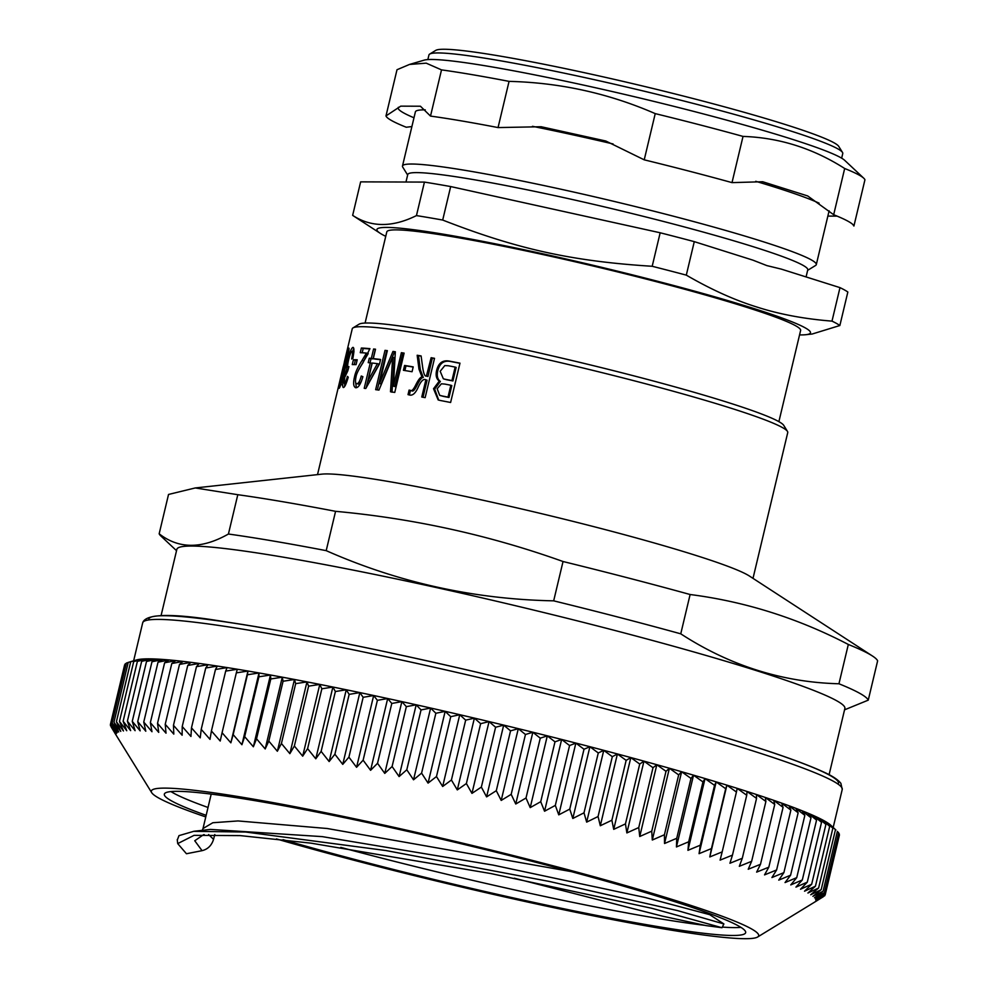 <?xml version="1.0" encoding="UTF-8"?>
<svg xmlns="http://www.w3.org/2000/svg" width="988" height="988" viewBox="0 0 988 988"><rect width="100%" height="100%" fill="white"/><g stroke="black" fill="none" stroke-linecap="round" stroke-linejoin="round"><path stroke-width="1.48" d="M514.279 878.209L662.516 916.16L706.136 925.608L721.993 927.72L652.142 908.367L490.913 873.565L311.01 843.159L240.294 835.613L194.08 835.342L177.717 843.604L186.448 853.743L202.058 850.668C207.801 849.272 211.63 845.506 213.544 839.355L214.804 834.527M571.015 871.552L327.263 828.512L238.034 820.942L212.828 822.732L203.046 828.512L202.268 830.34M721.993 927.72L723.895 923.953L677.546 910.603L549.464 881.481L385.876 850.532L245.592 832.02L193.71 831.34L178.989 835.626L177.297 840.047M208.592 834.539L213.544 839.355M753.004 578.363L787.745 432.559A223.844 15.388 -166.6 0 0 787.473 431.41L783.719 425.346A218.768 15.042 -166.6 0 0 778.791 421.592A218.768 15.042 -166.6 0 0 556.639 356.903A218.768 15.042 -166.6 0 0 359.101 324.188L353.012 327.905A223.844 15.388 -166.6 0 0 352.247 328.819L344.38 361.843A223.844 15.388 13.4 0 1 344.577 361.423L343.429 366.276A223.844 15.388 -166.6 0 0 343.231 366.696L317.519 474.611M829.093 774.716L844.876 708.458A343.355 23.601 -166.6 0 0 836.725 700.776A343.355 23.601 -166.6 0 0 476.587 596.616A343.355 23.601 -166.6 0 0 176.864 549.316L161.081 615.573M343.404 366.326L344.367 362.263A223.844 15.388 13.4 0 1 344.38 361.843M341.996 384.814L340.033 384.344L344.701 367.981L347.714 352.16L343.268 368.573L340.07 384.332L340.811 384.517M348.789 348.208L348.665 348.184C349.653 347.22 348.529 353.766 345.306 367.832C342.07 381.084 340.008 387.914 339.106 388.321L342.972 368.796L348.739 348.171M354.26 364.597L355.31 360.212A221.818 15.252 13.4 0 1 357.113 360.225M353.42 359.731A223.844 15.388 13.4 0 1 357.224 359.793L356.063 364.646A223.844 15.388 -166.6 0 0 352.259 364.584L353.42 359.731L355.31 360.212M377.33 389.889L386.641 350.814L385.011 350.345A223.844 15.388 13.4 0 1 387.358 350.654L379.528 383.542L381.133 383.999L394.521 351.889L392.965 351.432A223.844 15.388 13.4 0 1 395.348 351.777L393.409 386.147L394.891 386.592L402.857 353.136A221.818 15.252 13.4 0 1 404.067 353.321M394.521 351.889A221.818 15.252 13.4 0 1 395.336 352.012M386.641 350.814A221.818 15.252 13.4 0 1 387.296 350.901M391.989 392.224L394.2 357.693L392.656 357.236L378.947 390.099A223.844 15.388 -166.6 0 0 375.65 389.667L385.011 350.345M402.857 353.136L401.375 352.691A223.844 15.388 13.4 0 1 404.117 353.124L394.755 392.434A223.844 15.388 -166.6 0 0 390.495 391.779L392.656 357.236M393.409 386.147L401.375 352.691M379.528 383.542L392.965 351.432M427.026 376.28L427.965 376.502L432.336 358.113A221.818 15.252 13.4 0 1 434.473 358.496M409.378 394.941L410.44 390.507L411.761 390.803C413.021 391.816 414.824 389.914 417.158 385.098C419.801 379.837 421.839 377.293 423.284 377.478L420.283 369.611L418.504 355.68A221.818 15.252 13.4 0 1 421.123 356.125M423.012 397.25L427.075 380.207L425.865 379.812C423.617 378.515 421.123 380.862 418.381 386.827C415.528 393.36 412.453 396.04 409.168 394.904L408.019 394.62L409.106 390.087L410.44 390.384C411.712 391.396 413.527 389.507 415.874 384.678C418.529 379.417 420.579 376.885 422.037 377.07L418.986 369.191L417.171 355.26A223.844 15.388 13.4 0 1 421.098 355.939L422.666 367.338C423.605 373.711 424.852 376.626 426.408 376.082L431.126 357.705A223.844 15.388 13.4 0 1 434.522 358.323L425.149 397.645A223.844 15.388 -166.6 0 0 421.765 397.028L425.865 379.812M432.336 358.113L431.126 357.705M427.965 376.502L426.754 376.107M418.504 355.68L417.171 355.26M423.284 377.478L422.037 377.07M411.761 390.803L410.44 390.384M410.44 390.507L409.106 390.087M408.279 394.694L409.168 394.904M440.29 395.521L443.439 396.398A221.818 15.252 13.4 0 1 448.984 397.472L451.812 385.592L450.837 385.246A223.844 15.388 -166.6 0 0 444.798 384.073L441.389 383.801L437.178 388.753L439.709 395.336L442.414 396.027A223.844 15.388 13.4 0 1 448.009 397.114L450.837 385.246M448.984 397.472L448.009 397.114M443.896 378.972L446.539 379.713A221.818 15.252 13.4 0 1 452.924 380.948L456.147 367.437L455.159 367.079A223.844 15.388 -166.6 0 0 448.243 365.745L444.798 365.597L440.179 371.29L443.34 378.787L445.489 379.343A223.844 15.388 13.4 0 1 451.936 380.59L455.159 367.079M452.924 380.948L451.936 380.59M438.709 400.103L434.658 389.111L440.364 381.467C437.536 379.392 436.659 375.897 437.709 371.006C439.549 363.399 443.773 360.212 450.405 361.472A221.818 15.252 13.4 0 1 459.939 363.325M449.355 361.102A223.844 15.388 13.4 0 1 459.976 363.164L450.614 402.486A223.844 15.388 -166.6 0 0 440.117 400.449L438.153 399.93L433.534 388.729L439.277 381.084C436.412 378.997 435.523 375.514 436.573 370.624C438.413 363.016 442.673 359.842 449.355 361.102L450.405 361.472M440.364 381.467L439.277 381.084M404.882 370.549L405.994 365.881A221.818 15.252 13.4 0 1 413.169 367.067M404.574 365.449A223.844 15.388 13.4 0 1 413.219 366.881L412.058 371.735A223.844 15.388 -166.6 0 0 403.413 370.302L404.574 365.449L405.994 365.881M377.404 363.646A223.844 15.388 -166.6 0 0 372.217 363.041L367.993 380.775L377.404 363.646L379.071 364.115L369.71 381.257L367.993 380.775M370.055 362.818L371.031 358.681A221.818 15.252 13.4 0 1 373.069 358.891L375.317 349.468A221.818 15.252 13.4 0 1 375.452 349.493M366.202 387.716L372.019 363.325L370.29 362.843A223.844 15.388 -166.6 0 0 368.228 362.633L369.29 358.199A223.844 15.388 13.4 0 1 371.34 358.409L373.588 348.999A223.844 15.388 13.4 0 1 375.514 349.196L373.279 358.607A223.844 15.388 13.4 0 1 380.565 359.471L379.516 363.905L365.795 388.482A223.844 15.388 -166.6 0 0 364.214 388.309L370.29 362.843M373.279 358.607L374.995 359.089A221.818 15.252 13.4 0 1 380.504 359.731M375.317 349.468L373.588 348.999M373.069 358.891L371.34 358.409M371.031 358.681L369.29 358.199M360.287 367.017L368.215 353.556L366.425 353.074A223.844 15.388 -166.6 0 0 360.262 352.679L361.361 348.035A223.844 15.388 13.4 0 1 369.92 348.641L362.929 362.88C358.669 369.376 356.372 374.02 356.038 376.799C355.112 381.072 355.359 383.393 356.767 383.752C358.385 383.776 359.879 381.195 361.25 376.02L362.892 376.687C360.694 384.233 358.311 387.901 355.754 387.728L355.371 387.654M356.396 387.679L355.581 382.158M358.199 384.134L361.163 381.85M362.188 352.778L363.201 348.517A221.818 15.252 13.4 0 1 369.845 348.962M363.868 360.929L362.053 360.447L366.425 353.074M355.754 387.728C353.395 386.753 353 383.06 354.569 376.638C355.322 372.464 357.817 367.067 362.053 360.447M363.201 348.517L361.361 348.035M352.457 351.456L353.803 348.739M348.381 368.66L348.468 367.314M344.602 386.506L344.763 383.665M348.072 369.821L346.652 369.463L347.825 359.928C349.715 352.197 351.419 348.011 352.938 347.381L353.111 347.393M353.259 347.455L352.938 347.381C354.272 347.603 354.235 351.259 352.852 358.348L351.666 359.014C352.667 353.852 352.778 351.296 352 351.358C351.049 351.753 349.925 354.531 348.628 359.718C347.529 364.535 347.368 367.03 348.134 367.215L348.912 366.622L347.788 370.871L344.664 377.54L344.343 383.542C345.071 383.492 346.109 381.109 347.43 376.379L348.258 377.194C346.269 383.962 344.651 387.395 343.404 387.518L343.244 387.506M343.404 387.518C342.28 387.148 342.453 383.838 343.898 377.552L346.652 369.463M348.048 367.203L348.715 367.363L348.048 367.203M354.013 351.851L352 351.358M844.542 709.829L868.254 700.146L877.628 660.836A364.621 25.071 -166.6 0 0 872.453 656.007L749.398 576.016A223.844 15.388 -166.6 0 0 747.348 574.794A223.844 15.388 -166.6 0 0 533.273 511.71A223.844 15.388 -166.6 0 0 321.792 474.154L195.278 487.949L237.799 494.704L228.426 534.026C201.713 549.143 178.63 549.056 159.167 533.779L168.528 494.457L195.278 487.949M787.473 431.41A223.844 15.388 -166.6 0 0 782.422 427.557A223.844 15.388 -166.6 0 0 555.133 361.386A223.844 15.388 -166.6 0 0 353.012 327.905M335.574 511.327C413.676 518.478 489.492 535.212 563.037 561.517L553.675 600.84C474.228 599.308 398.411 582.574 326.201 550.649L335.574 511.327A364.621 25.071 -166.6 0 0 237.799 494.704M690.118 594.517C745.137 601.581 797.872 618.229 848.322 644.46L838.948 683.77C782.595 682.325 729.86 665.677 680.757 633.827L690.118 594.517A364.621 25.071 -166.6 0 0 563.037 561.517M868.254 700.146A364.621 25.071 -166.6 0 0 859.745 693.317A364.621 25.071 -166.6 0 0 838.948 683.77M680.757 633.827A364.621 25.071 -166.6 0 0 553.675 600.84M326.201 550.649A364.621 25.071 -166.6 0 0 228.426 534.026M159.167 533.779A364.621 25.071 -166.6 0 0 160.859 535.978L176.531 550.687M872.453 656.007A364.621 25.071 -166.6 0 0 869.107 653.994A364.621 25.071 -166.6 0 0 848.322 644.46M835.91 830.019L831.019 825.437A359.558 24.712 -166.6 0 0 756.993 794.698A359.558 24.712 -166.6 0 0 390.569 699.146A359.558 24.712 -166.6 0 0 136.48 659.972L130.626 661.688M823.399 896.672L814.73 902.056L825.153 894.98L815.841 900.204L825.091 893.868L815.471 899.043L824.412 892.621L814.495 897.759L823.103 891.238L812.914 896.326L821.164 889.694L810.716 894.745L818.607 888.014L807.912 893.041L815.446 886.199L804.516 891.201L811.667 884.26L800.515 889.225L807.282 882.173L795.933 887.125L802.305 879.975L790.77 884.915L796.736 877.64L785.04 882.568L790.598 875.195L778.754 880.123L783.879 872.639L771.912 877.554L776.617 869.959L764.539 874.886L768.812 867.18L756.635 872.12L760.488 864.302L748.225 869.255L751.633 861.326L739.32 866.303L742.297 858.263L729.934 863.253L732.466 855.114L720.091 860.128L722.179 851.891L709.804 856.942L711.434 848.581L699.072 853.669L700.27 845.209L687.944 850.335L688.698 841.776L676.434 846.951L676.743 838.293L664.541 843.505L664.418 834.749L652.302 840.022L651.747 831.167L639.742 836.503L638.754 827.549L626.874 832.933L625.453 823.893L613.721 829.352L611.881 820.225L600.309 825.746L598.061 816.533L586.662 822.115L584.007 812.828L572.805 818.484L569.755 809.11L558.763 814.853L555.318 805.405L544.549 811.222L540.732 801.7L530.21 807.616L526.011 798.008L515.748 804.01L511.191 794.34L501.2 800.428L496.297 790.696L486.59 796.884L481.354 787.09L471.955 793.376L466.385 783.533L457.296 789.906L451.417 780.014L442.661 786.485L436.474 776.543L428.063 783.114L421.592 773.135L413.527 779.804L406.797 769.788L399.09 776.568L392.1 766.503L384.764 773.394L377.54 763.304L370.586 770.307L363.127 760.192L356.569 767.293L348.912 757.154L342.75 764.366L334.895 754.227L329.152 761.538L321.125 751.374L315.777 758.809L307.601 748.645L302.686 756.178L294.362 746.014L289.867 753.659L281.419 743.495L277.356 751.25L268.81 741.086L265.192 748.953L256.547 738.802L253.36 746.78L244.666 736.653L241.912 744.73L233.156 734.615L230.859 742.815L222.078 732.726L220.213 741.025L211.42 730.959L209.999 739.357L201.219 729.342L200.243 737.838L191.474 727.847L190.943 736.455L182.224 726.513L182.125 735.22L173.468 725.316L173.802 734.121L165.231 724.278L166.009 733.182L157.524 723.377L158.722 732.38L150.361 722.636L151.979 731.725L143.754 722.055L145.792 731.219L137.727 721.611L140.173 730.873L132.269 721.339L135.109 730.675L127.39 721.203L130.638 730.626L123.13 721.24L126.748 730.725L119.462 721.425L123.463 730.984L116.399 721.759L120.771 731.392L113.966 722.253L118.684 731.947L112.138 722.907L117.214 732.664L110.952 723.71L116.349 733.516L110.372 724.661L116.461 735.677L111.138 726.921M110.434 725.76L110.607 725.056M110.372 724.661L124.636 664.8M110.952 723.71L125.204 663.85L126.291 663.491M112.138 722.907L126.402 663.047L128.193 662.491M113.966 722.253L128.218 662.405L140.555 659.231L133.713 661.565L143.853 658.971L137.381 661.38L147.731 658.86L141.655 661.355L152.214 658.91L146.52 661.478L157.265 659.107L151.979 661.762L162.897 659.465L158.018 662.195L169.084 659.972L164.626 662.787L175.815 660.614L171.788 663.528L183.101 661.417L179.495 664.418L190.906 662.368L187.732 665.467L199.218 663.467L196.476 666.653L208.036 664.702L205.739 667.999L217.335 666.085L215.47 669.481L227.092 667.604L225.684 671.099L237.305 669.259L236.33 672.865L247.951 671.05L247.42 674.767L259.004 672.976L258.918 676.792L270.453 675.026L270.811 678.954L282.284 677.2L283.074 681.238L294.461 679.497L295.684 683.634L306.959 681.905L308.614 686.154L319.779 684.425L321.853 688.784L332.882 687.055L335.377 691.526L346.245 689.785L349.159 694.366L359.842 692.613L363.164 697.306L373.662 695.54L377.391 700.331L387.679 698.553L391.791 703.456L401.857 701.641L406.352 706.655L416.183 704.815L421.049 709.927L430.62 708.05L435.856 713.274L445.156 711.36L450.738 716.683L459.753 714.719L465.669 720.153L474.388 718.153L480.637 723.673L489.048 721.611L495.606 727.242L503.682 725.13L510.549 730.848L518.292 728.675L525.455 734.492L532.841 732.256L540.263 738.16L547.303 735.85L554.984 741.84L561.641 739.469L569.57 745.545L575.856 743.1L584.007 749.25L589.898 746.73L598.271 752.967L603.754 750.361L612.313 756.672L617.401 753.992L626.145 760.365L630.813 757.598L639.718 764.045L643.966 761.18L653.006 767.701L656.835 764.737L665.998 771.319L669.395 768.269L678.67 774.901L681.634 771.752L690.995 778.433L693.527 775.197L702.962 781.928L705.037 778.581L714.534 785.361L716.177 781.916L725.698 788.733L726.896 785.176L736.431 792.03L737.184 788.375L746.73 795.266L747.039 791.499L756.549 798.415L756.413 794.537L765.898 801.478L765.33 797.501L774.74 804.454L773.728 800.366L783.076 807.332L781.632 803.133L790.882 810.111L789.004 805.8L798.143 812.778L795.846 808.357L804.85 815.347L802.133 810.815L811 817.792L807.875 813.149L816.557 820.114L813.025 815.372L821.534 822.325L817.607 817.471L825.919 824.4L821.608 819.435L829.698 826.351L825.005 821.287L832.872 828.166L827.808 822.992L835.885 829.994M130.675 661.676L128.218 662.405M116.399 721.759L130.663 661.911M119.462 721.425L133.713 661.565M123.13 721.24L137.381 661.38M127.39 721.203L141.655 661.355M132.269 721.339L146.52 661.478M137.727 721.611L151.979 661.762M143.754 722.055L158.018 662.195M150.361 722.636L164.626 662.787M157.524 723.377L171.788 663.528M165.231 724.278L179.495 664.418M173.468 725.316L187.732 665.467M182.224 726.513L196.476 666.653M191.474 727.847L205.739 667.999M201.219 729.342L215.47 669.481M211.42 730.959L225.684 671.099M222.078 732.726L236.33 672.865M230.859 742.815L247.951 671.05M233.156 734.615L247.42 674.767M241.912 744.73L259.004 672.976M244.666 736.653L258.918 676.792M253.36 746.78L270.453 675.026M256.547 738.802L270.811 678.954M265.192 748.953L282.284 677.2M268.81 741.086L283.074 681.238M277.356 751.25L294.461 679.497M281.419 743.495L295.684 683.634M289.867 753.659L306.959 681.905M294.362 746.014L308.614 686.154M302.686 756.178L319.779 684.425M307.601 748.645L321.853 688.784M315.777 758.809L332.882 687.055M321.125 751.374L335.377 691.526M329.152 761.538L346.245 689.785M334.895 754.227L349.159 694.366M342.75 764.366L359.842 692.613M348.912 757.154L363.164 697.306M356.569 767.293L373.662 695.54M363.127 760.192L377.391 700.331M370.586 770.307L387.679 698.553M377.54 763.304L391.791 703.456M384.764 773.394L401.857 701.641M392.1 766.503L406.352 706.655M399.09 776.568L416.183 704.815M406.797 769.788L421.049 709.927M413.527 779.804L430.62 708.05M421.592 773.135L435.856 713.274M428.063 783.114L445.156 711.36M436.474 776.543L450.738 716.683M442.661 786.485L459.753 714.719M451.417 780.014L465.669 720.153M457.296 789.906L474.388 718.153M466.385 783.533L480.637 723.673M471.955 793.376L489.048 721.611M481.354 787.09L495.606 727.242M486.59 796.884L503.682 725.13M496.297 790.696L510.549 730.848M501.2 800.428L518.292 728.675M511.191 794.34L525.455 734.492M515.748 804.01L532.841 732.256M526.011 798.008L540.263 738.16M530.21 807.616L547.303 735.85M540.732 801.7L554.984 741.84M544.549 811.222L561.641 739.469M555.318 805.405L569.57 745.545M558.763 814.853L575.856 743.1M569.755 809.11L584.007 749.25M572.805 818.484L589.898 746.73M584.007 812.828L598.271 752.967M586.662 822.115L603.754 750.361M598.061 816.533L612.313 756.672M600.309 825.746L617.401 753.992M611.881 820.225L626.145 760.365M613.721 829.352L630.813 757.598M625.453 823.893L639.718 764.045M626.874 832.933L643.966 761.18M638.754 827.549L653.006 767.701M639.742 836.503L656.835 764.737M651.747 831.167L665.998 771.319M652.302 840.022L669.395 768.269M664.418 834.749L678.67 774.901M664.541 843.505L681.634 771.752M676.743 838.293L690.995 778.433M676.434 846.951L693.527 775.197M688.698 841.776L702.962 781.928M687.944 850.335L705.037 778.581M700.27 845.209L714.534 785.361M699.072 853.669L716.177 781.916M711.434 848.581L725.698 788.733M709.804 856.942L726.896 785.176M722.179 851.891L736.431 792.03M732.466 855.114L746.73 795.266M742.297 858.263L756.549 798.415M751.633 861.326L765.898 801.478M760.488 864.302L774.74 804.454M768.812 867.18L783.076 807.332M776.617 869.959L790.882 810.111M783.879 872.639L798.143 812.778M790.598 875.195L804.85 815.347M796.736 877.64L811 817.792M802.305 879.975L816.557 820.114M807.282 882.173L821.534 822.325M811.667 884.26L825.919 824.4M815.446 886.199L829.698 826.351M818.607 888.014L832.872 828.166M821.164 889.694L835.428 829.846M823.103 891.238L837.355 831.377M824.412 892.621L838.664 832.773L837.33 831.488M825.091 893.868L839.355 834.02L838.553 833.23M825.153 894.98L839.405 835.119M824.585 895.931L824.745 895.239M276.442 838.923A312.171 21.464 -166.6 0 0 581.191 913.381A312.171 21.464 -166.6 0 0 757.611 937.019A312.171 21.464 -166.6 0 0 692.823 906.058A312.171 21.464 -166.6 0 0 347.467 817.286A312.171 21.464 -166.6 0 0 151.707 792.672A312.171 21.464 -166.6 0 0 205.776 816.94M283.05 839.664A298.784 20.538 -166.6 0 0 584.241 912.949A298.784 20.538 -166.6 0 0 745.656 932.647A298.784 20.538 -166.6 0 0 682.634 904.23A298.784 20.538 -166.6 0 0 361.509 821.25A298.784 20.538 -166.6 0 0 164.341 794.167A298.784 20.538 -166.6 0 0 206.159 815.335M170.961 791.586A298.784 20.538 -166.6 0 0 208.023 807.468M340.749 847.371A298.784 20.538 -166.6 0 0 704.543 925.299M722.413 927.077A298.784 20.538 -166.6 0 0 740.901 927.362M605.805 141.012L541.152 126.736L498.051 127.576L509.055 81.374C560.048 82.622 608.769 93.378 655.229 113.62L644.225 159.834L605.805 141.012M420.431 106.222L400.745 106.148L385.987 115.929L397.003 69.728L409.514 64.442L426.211 63.158L441.513 69.889L430.509 116.09L420.431 106.222M413.984 117.782A230.426 15.845 13.4 0 1 398.386 107.284M827.858 216.1L837.132 216.125M807.678 195.945L762.699 181.743L732.009 182.619L743.025 136.418C779.174 137.616 813.062 148.311 844.678 168.503L833.674 214.717L807.678 195.945M819.114 203.17A212.692 14.622 -166.6 0 0 774.333 186.991A212.692 14.622 -166.6 0 0 755.746 181.298M613.079 143.952A212.692 14.622 -166.6 0 0 532.458 126.316M425.26 109.853A212.692 14.622 -166.6 0 0 415.392 111.866L402.486 166.033A212.692 14.622 -166.6 0 0 402.746 167.12L407.636 175.024M409.514 64.442L424.099 60.157A217.755 14.968 13.4 0 1 490.27 66.628A217.755 14.968 13.4 0 1 708.828 115.349A217.755 14.968 13.4 0 1 844.74 160.377L863.747 178.198A240.553 16.537 13.4 0 1 864.932 179.816L853.916 226.03L852.792 224.449M385.987 115.929A240.553 16.537 13.4 0 0 406.241 127.242L411.885 126.563M441.513 69.889A240.553 16.537 13.4 0 1 472.19 74.656A240.553 16.537 13.4 0 1 509.055 81.374M655.229 113.62A240.553 16.537 13.4 0 1 743.025 136.418M844.678 168.503A240.553 16.537 13.4 0 1 863.747 178.198M833.674 214.717A240.553 16.537 13.4 0 1 853.669 225.486A240.553 16.537 13.4 0 1 853.916 226.03M644.225 159.834A240.553 16.537 13.4 0 1 732.009 182.619M430.509 116.09A240.553 16.537 13.4 0 1 498.051 127.576M841.653 158.179L842.764 153.535A212.692 14.622 -166.6 0 0 842.505 152.448A212.692 14.622 -166.6 0 0 787.881 130.095A212.692 14.622 -166.6 0 0 568.767 74.125A212.692 14.622 -166.6 0 0 429.669 54.093A212.692 14.622 -166.6 0 0 428.953 54.958L427.841 59.589M660.169 232.773L652.191 266.278C572.015 261.24 517.144 249.124 442.698 220.052L450.676 186.559L660.169 232.773A253.212 17.401 -166.6 0 1 694.28 241.64L752.93 260.153L766.898 265.611L781.323 269.119L839.985 287.632L831.995 321.125C804.318 318.939 779.322 314.258 757.018 307.07C734.652 300.154 711.088 289.509 686.302 275.133L694.28 241.64M799.551 334.907A222.831 15.314 -166.6 0 0 805.875 334.697L812.185 334.018L839.862 325.521L847.84 292.028A253.212 17.401 -166.6 0 0 839.985 287.632M424.432 182.088L416.454 215.594C392.322 227.536 371.056 227.45 352.654 215.359L360.632 181.866L424.432 182.088A253.212 17.401 -166.6 0 1 450.676 186.559M805.875 334.697A222.831 15.314 -166.6 0 0 752.967 308.244A222.831 15.314 -166.6 0 0 497.495 244.258A222.831 15.314 -166.6 0 0 380.195 233.292A222.831 15.314 -166.6 0 0 385.74 236.33M686.302 275.133A253.212 17.401 -166.6 0 0 652.191 266.278M442.698 220.052A253.212 17.401 -166.6 0 0 416.454 215.594M352.654 215.359A253.212 17.401 -166.6 0 0 353.63 216.026L380.195 233.292M839.862 325.521A253.212 17.401 -166.6 0 0 831.995 321.125M806.072 276.924L807.764 269.848A205.603 14.128 -166.6 0 0 754.721 247.185A205.603 14.128 -166.6 0 0 536.422 191.721A205.603 14.128 -166.6 0 0 407.748 174.555L405.969 182.027M807.653 270.329L815.569 265.476A212.692 14.622 -166.6 0 0 816.298 264.611A212.692 14.622 -166.6 0 0 761.427 241.158A212.692 14.622 -166.6 0 0 535.607 183.793A212.692 14.622 -166.6 0 0 402.486 166.033M778.89 421.641L800.613 330.474A212.692 14.622 -166.6 0 0 745.73 307.021A212.692 14.622 -166.6 0 0 519.91 249.643A212.692 14.622 -166.6 0 0 386.802 231.884L365.078 323.064M842.505 152.448L838.75 146.385A207.628 14.277 -166.6 0 0 785.435 124.562A207.628 14.277 -166.6 0 0 571.546 69.938A207.628 14.277 -166.6 0 0 435.757 50.376L429.669 54.093M707.704 912.875L709.693 914.653L644.979 897.437L492.901 865.068L322.273 836.626L210.493 829.414L193.71 831.303M203.614 834.662L194.747 840.751L202.058 850.668M348.566 352.37L347.776 352.185M340.699 384.875L339.403 384.554M393.767 363.658L392.224 363.201M420.283 369.611L418.986 369.191M417.158 385.098L415.874 384.678M411.045 390.643L409.724 390.223M443.439 396.398L442.414 396.027M446.539 379.713L445.489 379.343M437.709 371.006L436.573 370.624M434.658 389.111L433.534 388.729M355.989 377.008L354.569 376.638M348.542 360.114L347.825 359.928M344.614 377.737L343.898 377.552M353.865 351.827L352.185 351.407M842.233 789.461L840.887 783.348C837.873 779.52 831.921 775.654 823.016 771.739C804.269 763.131 773.295 752.214 730.083 739.012C662.862 718.609 583.723 697.59 492.679 675.94C391.199 651.858 290.991 631.554 226.832 622.07C173.74 613.066 145.693 613.301 142.692 622.811A359.558 24.712 13.4 0 1 379.96 655.415A359.558 24.712 13.4 0 1 766.392 755.264A359.558 24.712 13.4 0 1 842.233 789.461L833.18 827.462M838.083 784.139A354.494 24.367 -166.6 0 0 499.286 677.521A354.494 24.367 -166.6 0 0 148.805 619.933M723.895 923.941L709.693 914.653M177.717 843.604L177.247 839.59M203.256 834.996L204.269 834.638M211.21 794.117L203.009 828.512M349.703 352.642L347.739 352.16M440.784 395.719L439.709 395.336M444.415 379.17L443.34 378.787M142.692 622.811L133.639 660.799M757.611 937.019L816.977 900.686M151.707 792.672L114.694 732.837M829.117 210.815L816.298 264.611"/></g></svg>
